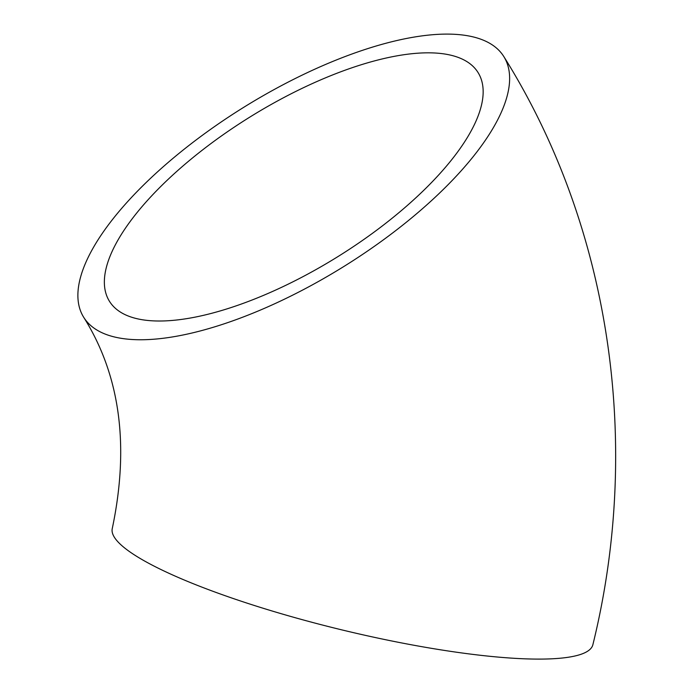 <?xml version="1.0" encoding="UTF-8"?>
<svg xmlns="http://www.w3.org/2000/svg" width="693" height="693" viewBox="0 0 693 693"><rect width="100%" height="100%" fill="white"/><g stroke="black" fill="none" stroke-linecap="round" stroke-linejoin="round"><path stroke-width="1.04" d="M216.233 125.39A247.228 94.023 -31.8 0 0 83.697 317.29A247.228 94.023 -31.8 0 0 343.338 266.814A247.228 94.023 -31.8 0 0 503.82 56.566A247.228 94.023 -31.8 0 0 216.233 125.39M83.697 317.29C120.132 375.268 129.66 445.651 112.292 528.438A247.228 44.629 13.6 0 0 342.091 629.946A247.228 44.629 13.6 0 0 592.879 644.707C642.298 444.014 610.698 227.252 503.82 56.566M470.478 64.12A216.909 82.493 -31.8 0 0 237.872 124.74A216.909 82.493 -31.8 0 0 109.459 301.299A216.909 82.493 -31.8 0 0 337.257 257.016A216.909 82.493 -31.8 0 0 478.057 72.548A216.909 82.493 -31.8 0 0 470.478 64.12"/></g></svg>
